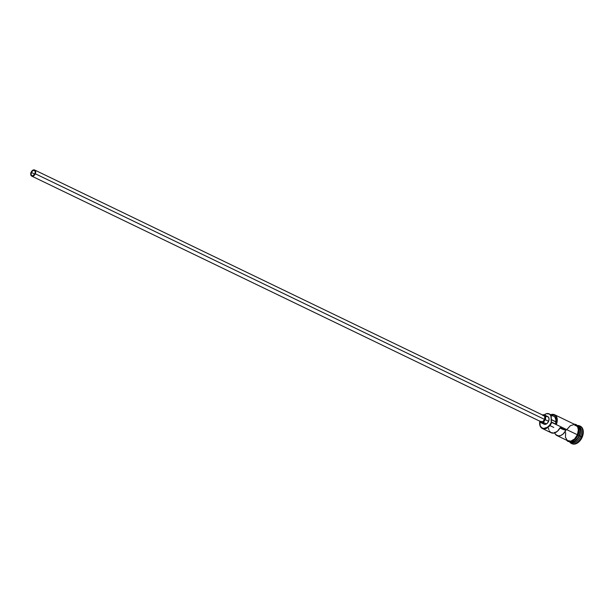<?xml version="1.0" encoding="UTF-8"?>
<svg xmlns="http://www.w3.org/2000/svg" width="614" height="614" viewBox="0 0 614 614"><rect width="100%" height="100%" fill="white"/><g stroke="black" fill="none" stroke-linecap="round" stroke-linejoin="round"><path stroke-width="0.92" d="M542.316 428.488L551.203 432.778A8.865 5.879 -64.2 0 0 560.214 427.613L565.908 430.368A8.865 5.879 115.8 0 1 556.898 435.526L567.95 440.86A8.865 5.879 -64.2 0 0 577.39 434.773L551.311 422.225A8.527 5.649 115.8 0 1 543.804 428.457A8.527 5.649 115.8 0 1 539.706 421.803L539.691 421.971A8.865 5.879 -64.2 0 0 543.943 428.887A8.865 5.879 -64.2 0 0 551.756 422.409L551.403 422.01A8.527 5.649 115.8 0 1 551.311 422.225L551.756 422.409A8.865 5.879 115.8 0 1 542.316 428.488A8.865 5.879 115.8 0 1 539.698 421.887M31.329 172.419A2.955 1.957 115.8 0 1 34.476 170.393A2.955 1.957 115.8 0 1 35.052 173.685L32.849 175.811L31.713 175.596L31.068 174.529L31.59 171.897L33.532 170.293L35.175 171.145L35.052 173.685A2.955 1.957 115.8 0 1 31.905 175.719A2.955 1.957 115.8 0 1 31.329 172.419L34.844 174.115L31.329 172.419M31.721 176.095L541.057 421.787A3.377 2.241 -64.2 0 0 544.649 419.469L35.32 173.777A3.377 2.241 115.8 0 1 31.721 176.095A3.377 2.241 115.8 0 1 31.061 172.327A3.377 2.241 115.8 0 1 34.66 170.009A3.377 2.241 115.8 0 1 35.32 173.777L544.649 419.469L542.622 421.734L540.504 421.342M540.688 422.547L544.104 424.197A4.221 2.801 -64.2 0 0 548.601 421.304L545.178 419.654A4.221 2.801 115.8 0 1 540.688 422.547A4.221 2.801 115.8 0 1 539.545 421.058M574.842 425.594A8.865 5.879 115.8 0 1 579.439 435.763L579.225 435.671A8.696 5.764 -64.2 0 0 579.739 428.595M579.102 435.602A8.865 5.879 -64.2 0 0 577.866 425.993A8.865 5.879 -64.2 0 1 579.102 435.602L578.104 435.119L579.102 435.602A8.865 5.879 -64.2 0 1 570.191 441.896A8.865 5.879 -64.2 0 0 579.102 435.602M571.634 443.561A9.709 6.439 -64.2 0 0 571.918 443.707A9.709 6.439 -64.2 0 0 582.249 437.045L581.681 436.769A9.709 6.439 115.8 0 1 571.35 443.431A9.709 6.439 115.8 0 1 569.569 441.873A9.709 6.439 -64.2 0 0 581.681 436.769L580.583 436.316A8.865 5.879 115.8 0 1 570.598 442.072M556.898 435.526A8.865 5.879 115.8 0 1 554.657 432.893M579.992 432.271A8.696 5.764 115.8 0 1 579.109 435.618L579.225 435.671A8.696 5.764 -64.2 0 1 572.524 441.965A8.696 5.764 -64.2 0 0 579.225 435.671L579.109 435.618A8.696 5.764 115.8 0 1 576.431 439.647M570.007 441.85L571.143 442.395A8.865 5.879 -64.2 0 0 580.583 436.316L579.439 435.763A8.865 5.879 115.8 0 1 570.107 441.896A8.865 5.879 115.8 0 0 579.439 435.763L580.583 436.316A8.865 5.879 -64.2 0 0 578.849 426.423L577.713 425.87M577.444 434.796A8.949 5.933 115.8 0 1 567.221 440.507L569.523 441.328L572.071 440.791L574.581 439.048L577.444 434.796L578.119 435.096L577.444 434.796A8.949 5.933 115.8 0 0 574.927 424.527L577.152 425.993L578.234 428.403L578.334 431.488L577.444 434.796M577.229 436.638L578.58 433.423M550.996 415.901L553.298 415.901L555.025 417.274L555.831 419.73L555.962 424.205L556.783 419.623L555.563 416.008L553.782 414.734L550.313 415.018M579.877 426.016L581.934 427.498L583.108 430.107L582.863 435.257L581.404 438.749L579.14 441.666L576.423 443.554L573.66 444.137L571.273 443.323M578.258 426.193A8.865 5.879 115.8 0 1 580.583 436.316L581.681 436.769A9.709 6.439 -64.2 0 0 577.459 425.51A9.709 6.439 115.8 0 1 579.785 425.939A9.709 6.439 115.8 0 1 581.681 436.769L582.249 437.045A9.709 6.439 -64.2 0 0 580.353 426.208A9.709 6.439 -64.2 0 0 580.069 426.085M565.663 432.594L565.44 437.298L567.367 440.507L570.79 441.144L574.55 438.995L577.39 434.773L578.35 429.915L577.751 427.137L575.218 424.704M577.812 425.924A8.865 5.879 115.8 0 1 579.439 435.763L579.225 435.671A8.696 5.764 -64.2 0 0 579.37 427.774M578.902 431.765L578.802 428.672L577.72 426.262M568.925 441.389L570.091 441.604M571.35 441.497L573.921 440.338L576.262 438.074M574.067 424.489L570.276 425.748L566.998 429.409M577.39 434.773A8.865 5.879 -64.2 0 0 575.656 424.88L554.58 414.719A8.865 5.879 115.8 0 1 556.307 424.604L577.39 434.773M550.988 414.765A8.527 5.649 115.8 0 1 555.962 424.205L551.403 422.01A5.065 3.354 115.8 0 1 551.203 419.523L555.762 421.726A5.065 3.354 -64.2 0 0 555.962 424.205L556.307 424.604A8.865 5.879 -64.2 0 0 556.468 416.561A8.865 5.879 -64.2 0 0 550.842 414.696A8.865 5.879 115.8 0 1 554.58 414.719M539.737 421.572L540.228 425.909L541.671 427.743L543.766 428.457L547.419 427.244L549.645 425.095L551.311 422.225A8.527 5.649 -64.2 0 0 551.403 422.01L551.203 419.523L555.762 421.726A7.261 4.812 -64.2 0 0 553.651 416.054L549.1 413.851A7.261 4.812 115.8 0 1 551.203 419.523L550.85 415.793L549.4 414.02L546.437 413.698L544.042 415.064M544.242 414.895A7.261 4.812 115.8 0 1 549.1 413.851M545.815 416.66L547.02 416.399L548.463 417.152L549.054 418.986L548.601 421.304L547.251 423.307L545.455 424.335L543.827 424.028L542.906 422.501M549.238 430.782L550.689 432.479L553.851 433.1L557.366 431.304L560.214 427.613L565.908 430.368L562.109 429.071L565.908 430.368L563.069 434.052L560.736 435.51L558.402 435.917L555.57 434.489L554.488 432.371M548.548 428.296L548.793 429.616M562.109 429.071L559.983 428.042L562.109 429.071M548.601 421.304A4.221 2.801 -64.2 0 0 547.772 416.591L544.357 414.941A4.221 2.801 115.8 0 1 545.178 419.654L548.601 421.304M542.477 414.972A4.221 2.801 115.8 0 1 544.357 414.941M539.491 420.851L540.404 422.378L542.039 422.685L543.827 421.657L545.178 419.654L545.355 416.016L544.15 414.857L542.4 415.01M542.914 415.594L543.827 415.632L544.787 416.561L544.649 419.469A3.377 2.241 -64.2 0 0 543.989 415.701L34.66 170.009M35.32 173.777L35.459 170.869L33.578 169.901L31.36 171.736L30.769 174.744L31.498 175.965L32.803 176.203L34.238 175.389L35.32 173.777M555.747 421.841L551.188 419.646M571.918 443.707L571.35 443.431M566.377 440.1L567.919 441.405L570.252 441.888L572.854 441.159L575.755 438.872L578.119 435.096L578.933 432.386L578.964 428.626L577.928 426.085L576.101 424.535L574.082 424.12M580.353 426.208L579.785 425.939M553.774 427.451L549.43 425.356M546.46 423.921L543.037 422.279"/></g></svg>
